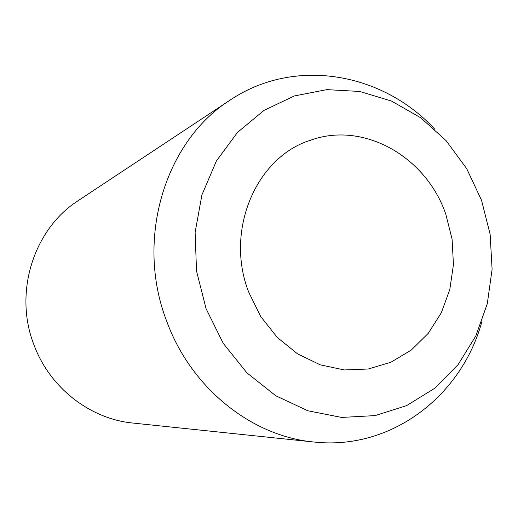 <?xml version="1.0" encoding="UTF-8"?>
<svg xmlns="http://www.w3.org/2000/svg" width="518" height="518" viewBox="0 0 518 518"><rect width="100%" height="100%" fill="white"/><g stroke="black" fill="none" stroke-linecap="round" stroke-linejoin="round"><path stroke-width="0.78" d="M445.843 214.374C426.508 157.071 363.895 120.791 310.424 140.268C256.203 157.129 224.65 230.491 248.627 291.951L260.664 316.446L277.298 337.458L297.565 353.865L320.318 364.853L344.295 369.949L368.233 369.01L390.909 362.237L411.234 350.097L428.289 333.307L441.323 312.755L449.818 289.471L453.444 264.549L452.091 239.135L445.843 214.374M481.973 321.322C461.901 395.836 391.297 450.77 313.649 441.983C251.677 436.273 190.922 388.079 166.647 321.063C134.9 239.141 165.171 140.98 229.966 100.207C294.768 56.54 382.763 72.637 434.99 129.455M313.649 441.983L132.925 423.057C90.197 419.017 49.773 387.84 33.974 344.891C13.345 292.437 33.858 228.794 78.425 200.492L229.966 100.207M206.067 308.689L196.516 270.959L195.124 232.304L201.91 194.969L216.362 161.053L237.516 132.381L264.038 110.36L294.36 95.947L326.813 89.633L359.732 91.459L391.511 101.068L420.733 117.793L446.134 140.689L466.679 168.628L481.552 200.33L490.145 234.401L492.1 269.373L487.283 303.749L475.809 336.007L458.061 364.659L434.686 388.293L406.636 405.62L375.136 415.591L341.666 417.437L307.919 410.787L275.725 395.726L246.918 372.863L223.219 343.317L206.067 308.689"/></g></svg>

